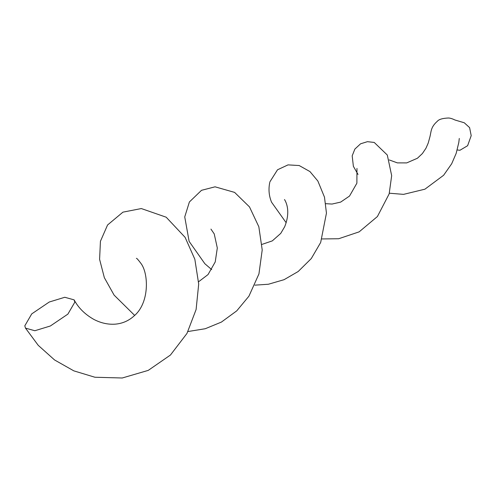 <?xml version="1.0" encoding="UTF-8"?>
<svg xmlns="http://www.w3.org/2000/svg" width="496" height="496" viewBox="0 0 496 496"><rect width="100%" height="100%" fill="white"/><g stroke="black" fill="none" stroke-linecap="round" stroke-linejoin="round"><path stroke-width="0.74" d="M49.265 302.014L64.784 297.271L74.115 299.863L74.822 302.169L67.884 314.117L50.356 325.99L34.832 330.733L25.501 328.129L24.8 325.835L31.738 313.887L49.265 302.014M389.248 159.941L397.389 162.886L406.689 162.911L417.415 158.249L422.406 153.537L425.983 148.205L428.234 143.028L429.765 137.404C431.353 131.651 430.435 127.354 437.373 121.241C438.929 119.331 442.643 118.253 448.514 117.998C450.312 118.098 452.439 118.755 454.913 119.982L464.268 122.772L469.594 127.608L471.2 135.662L467.616 145.706L459.953 150.263L457.188 149.978M74.121 299.863C78.393 307.861 84.946 314.359 93.787 319.374C100.824 323.051 107.948 324.644 115.171 324.161C122.407 323.566 128.7 320.831 134.063 315.952C149.755 302.889 148.664 273.042 140.777 263.209C138.179 259.755 136.716 258.131 136.381 258.335M198.611 281.74L208.029 274.579L215.221 261.956L217.31 247.994L214.235 233.914L210.943 229.096M262.006 244.385L272.298 240.889L280.742 233.399L284.698 226.691C291.127 210.664 285.597 201.196 284.493 199.535L284.506 199.547M459.284 138.458L458.806 142.464L456.184 153.332L451.689 163.754L443.629 175.255L424.917 189.187L403.546 194.37L389.341 193.211M358.031 174.449L353.375 166.321L352.185 155.837L354.863 149.091L360.58 143.797L367.431 141.676L374.22 142.439L387.295 155.025L391.673 175.646L389.155 193.893L377.413 216.529L359.154 231.855L338.675 238.737L322.016 238.948M286.167 222.735L271.554 202.194C268.925 195.802 268.336 189.193 269.787 182.367M320.701 242.321L326.449 213.119L324.483 197.154L317.868 181.04L309.969 171.585L299.187 165.54L288.021 164.883L277.524 169.781L269.954 181.741M325.742 203.682L332.022 204.054L340.659 202.101L349.531 196.05L356.878 183.198L356.971 168.423M25.494 328.135L38.229 345.328L54.572 359.966L73.83 370.859L94.928 377.245L122.221 378.002L148.248 370.382L170.444 355.037L186.961 333.442L196.106 309.51L198.698 284.047L194.841 259.259L185.107 237.348L166.191 217.205L141.323 208.556L122.934 212.152L107.57 224.979L100.434 241.273L99.597 259.34L104.34 277.661L114.092 295.101L134.652 315.4M187.984 331.533L205.251 328.73L221.396 322.09L236.735 310.868L248.924 296.186L258.937 273.935L262.21 249.934L258.831 226.746L249.488 206.906L234.608 192.398L215.053 186.818L201.506 190.315L189.391 201.971L184.741 216.907L189.125 241.378L204.867 263.742L211.699 269.601M254.882 285.15L268.398 284.245L284.078 279.682L298.208 271.498L311.283 258.559L320.559 242.668"/></g></svg>
